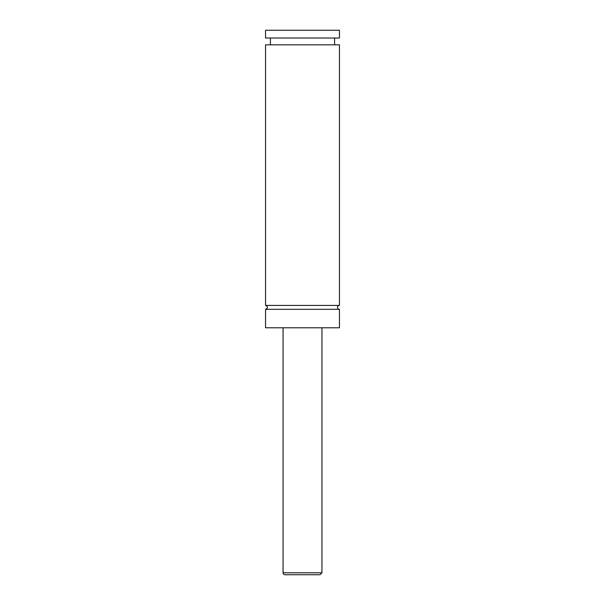 <?xml version="1.0" encoding="UTF-8"?>
<svg xmlns="http://www.w3.org/2000/svg" width="605" height="605" viewBox="0 0 605 605"><rect width="100%" height="100%" fill="white"/><g stroke="black" fill="none" stroke-linecap="round" stroke-linejoin="round"><path stroke-width="0.91" d="M265.55 309.306C268.06 308.013 268.06 306.712 265.55 305.419L339.45 305.419A1.944 1.944 0 0 0 337.507 307.363A1.944 1.944 0 0 0 339.45 309.306L339.45 327.781L265.55 327.781L265.55 309.306L339.45 309.306M320 574.75L285 574.75A1.944 1.944 0 0 1 283.057 572.806L321.943 572.806L320 574.75M321.943 327.781L321.943 572.806M265.55 305.419L265.55 44.838L339.45 44.838L339.45 305.419M265.55 30.25L339.45 30.25L339.45 38.032L265.55 38.032L265.55 30.25M283.057 572.806L283.057 327.781M334.588 44.838L334.588 38.032M270.412 44.838L270.412 38.032"/></g></svg>
